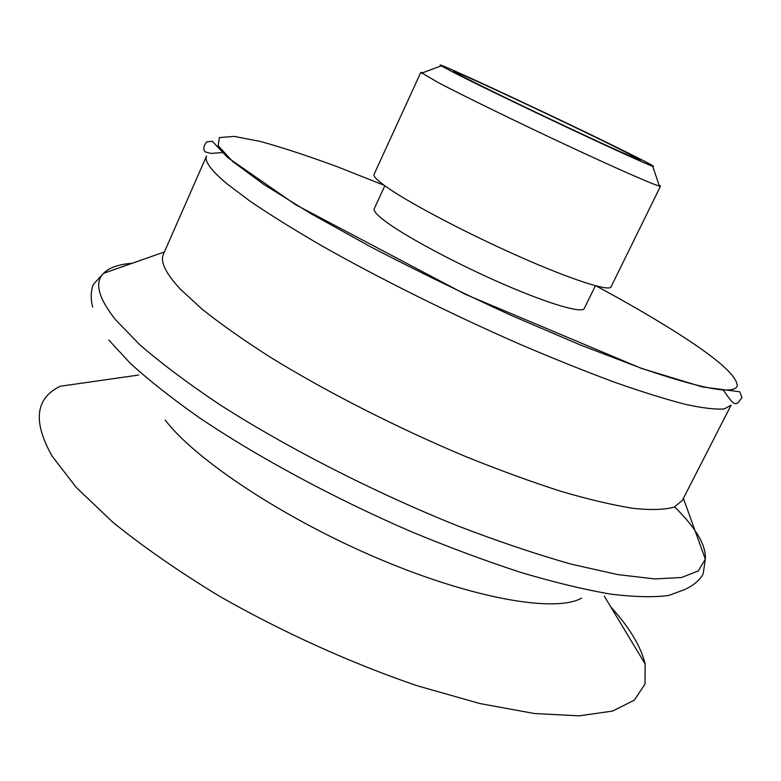 <?xml version="1.0" encoding="UTF-8"?>
<svg xmlns="http://www.w3.org/2000/svg" width="781" height="781" viewBox="0 0 781 781"><rect width="100%" height="100%" fill="white"/><g stroke="black" fill="none" stroke-linecap="round" stroke-linejoin="round"><path stroke-width="1.17" d="M620.358 149.464C574.308 126.376 464.246 74.654 454.659 71.686C446.273 68.699 489.863 90.459 546.358 117.287C602.854 144.114 647.264 164.137 639.649 159.529L620.358 149.464M630.404 154.101C570.979 124.306 426.25 56.652 441.197 65.848L456.358 73.873C478.929 85.305 526.287 108.198 569.984 128.748C613.72 149.317 647 164.381 652.691 166.265C656.255 167.359 648.826 163.297 630.404 154.101M227.046 183.847C210.968 170.278 204.134 161.003 206.535 156.015L163.483 254.098C159.978 261.615 165.621 273.33 180.411 289.224L202.103 309.178C220.73 324.017 243.35 339.96 269.972 357.005C326.048 391.632 397.627 428.095 466.423 456.865C500.328 470.523 532.037 482.072 561.568 491.513C589.264 499.576 613.222 505.2 633.45 508.392C651.266 510.198 664.826 509.768 674.13 507.103L682.321 500.465L731.123 405.105L724.329 408.912C715.923 409.644 703.164 408.18 686.069 404.509C666.496 399.511 643.046 392.218 615.701 382.641C586.424 371.815 554.783 359.143 520.771 344.626C451.603 314.392 378.756 278.134 320.923 245.322C293.402 229.302 269.835 214.629 250.223 201.313L227.046 183.847M674.618 506.908C696.027 527.995 706.258 545.411 705.321 559.147L698.253 570.94L681.579 577.501L654.771 578.926L617.888 574.621L571.653 564.263C536.635 554.373 498.62 541.575 457.617 525.857C374.167 492.333 286.539 447.523 219.334 404.363C187.586 383.1 161.023 363.175 139.643 344.606L115.5 319.663C98.709 298.449 94.511 283.23 102.916 273.985L103.473 273.37C109.106 267.658 118.653 264.3 132.106 263.304M685.23 589.372L668.761 595.444C653.697 597.494 634.279 597.035 610.478 594.077C584.295 589.587 554.559 582.411 521.269 572.561C486.358 561.217 449.739 547.608 411.421 531.734C334.278 498.415 257.632 457.041 199.399 417.757C171.898 398.398 148.82 380.21 130.163 363.185L108.784 340.057M581.601 598.109C555.935 612.763 474.594 599.281 379.527 559.089C284.509 519.014 195.475 459.863 165.279 420.188M610.693 606.778C629.476 627.494 640.967 646.561 645.145 663.957L644.989 684.039L634.387 700.127L612.519 711.091L579.092 715.845L534.477 713.522L479.954 703.564L417.757 685.933C351.635 663.469 281.951 631.956 218.875 595.883C178.537 571.331 143.206 546.798 112.884 522.274L76.274 487.461L52.142 456.172C32.636 421.545 35.35 398.232 60.283 386.244L138.598 375.056M384.818 185.771L374.226 208.761C373.22 211.055 377.623 215.751 387.444 222.858C409.156 238.517 459.121 265.013 504.37 284.587C549.707 304.209 582.187 313.552 584.256 308.495L595.386 285.758M422.892 72.701L420.832 72.36L374.05 174.368C373.113 176.477 378.121 181.26 389.084 188.738C413.618 205.442 470.426 235.081 521.679 257.613C573.01 280.213 609.19 291.655 611.025 286.891L660.511 186.171L658.949 184.785M420.832 72.36L438.063 82.483C462.996 95.604 516.583 121.777 566.147 144.954C615.77 168.169 653.248 184.619 659.389 186.093L660.511 186.171M384.145 185.282L337.529 166.822C308.319 156.054 282.615 147.599 260.415 141.468L234.202 136.392L219.363 137.583L218.202 145.783L232.582 161.374L263.402 184.16L310.086 213.184L370.184 246.581C415.658 270.246 462.791 293.226 511.555 315.534L580.664 345.104L640.889 368.085C702.148 388.997 734.257 394.961 737.205 385.951C737.303 375.954 716.646 357.883 675.253 331.74C652.36 317.311 626.001 302.052 596.186 285.963M639.014 159.754L639.649 159.529M454.884 72.33L454.659 71.686M164.43 251.941L103.473 273.37M683.395 498.366L705.321 559.147M92.666 307.128C89.766 296.555 91.826 286.149 93.974 283.728L102.916 273.985M685.991 588.854C696.017 584.422 702.783 576.251 703.29 573.059L705.194 559.967M604.318 596.186L645.145 663.957M223.229 152.5L210.997 153.427L205.139 151.875C203.06 149.366 203.558 146.027 206.623 141.859L212.295 141.273L227.427 157.342L295.443 204.602L465.496 294.388L641.201 368.32L702.373 386.927L739.783 391.789L741.95 397.597L737.889 402.937C734.677 403.875 734.277 406.345 723.294 389.944M441.197 65.848L421.594 73.18M652.691 166.265L659.389 186.093"/></g></svg>
